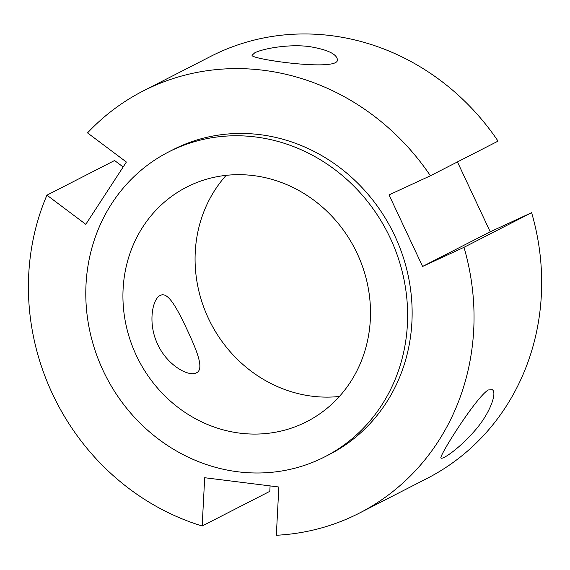 <?xml version="1.0" encoding="UTF-8"?>
<svg xmlns="http://www.w3.org/2000/svg" width="570" height="570" viewBox="0 0 570 570"><rect width="100%" height="100%" fill="white"/><g stroke="black" fill="none" stroke-linecap="round" stroke-linejoin="round"><path stroke-width="0.85" d="M457.446 161.923L490.228 231.798L531.618 212.681L463.987 247.323L422.598 266.439L389.025 194.89L430.407 175.774L498.045 141.125A237.141 218.909 62.9 0 0 210.743 56.366L143.106 91.015A237.141 218.909 62.9 0 1 430.407 175.774M490.228 231.798L422.598 266.439M196.472 372.816L196.237 372.923C188.47 377.005 167.053 365.114 157.748 344.394C147.523 323.568 152.368 298.538 160.419 295.374C168.15 291.313 177.299 308.876 186.989 329.417C196.707 350.201 204.63 369.175 196.472 372.816M143.106 91.015A237.141 218.909 62.9 0 0 87.523 132.895L126.383 162.044L85.792 224.323L46.932 195.168L114.57 160.526L123.17 166.974M488.269 389.958L492.338 389.723C497.353 392.73 489.844 414.055 474.048 431.54C459.427 448.312 442.648 459.876 441.073 458.052C437.439 458.608 475.758 397.361 488.269 389.958M531.618 212.681A237.141 218.909 62.9 0 1 426.98 478.479L359.342 513.128A237.141 218.909 62.9 0 1 276.329 535.266L278.858 487.001L204.694 477.724L202.165 525.996A237.141 218.909 62.9 0 1 46.932 195.168M270.087 485.904L269.802 491.347L202.165 525.996M339.421 396.456A131.741 121.617 62.9 0 1 312.111 396.2A131.741 121.617 62.9 0 1 204.644 309.574A131.741 121.617 62.9 0 1 226.155 175.353M463.987 247.323A237.141 218.909 62.9 0 1 359.342 513.128M254.662 52.882C261.958 48.906 288.313 43.719 309.553 46.612C327.415 49.633 336.699 53.993 337.411 59.7C339.449 71.913 249.29 59.13 252.111 55.233L254.662 52.882M237.939 471.796A171.271 158.097 62.9 0 1 89.882 331.434A171.271 158.097 62.9 0 1 168.627 151.948A171.271 158.097 62.9 0 1 387.422 232.296A171.271 158.097 62.9 0 1 324.8 456.812A171.271 158.097 62.9 0 1 237.939 471.796M239.963 433.157A131.741 121.617 62.9 0 1 126.077 325.192A131.741 121.617 62.9 0 1 186.647 187.124A131.741 121.617 62.9 0 1 354.953 248.933A131.741 121.617 62.9 0 1 306.781 421.636A131.741 121.617 62.9 0 1 239.963 433.157M168.627 151.948L173.138 149.639A171.271 158.097 62.9 0 1 391.932 229.988A171.271 158.097 62.9 0 1 329.31 454.504L324.8 456.812"/></g></svg>
